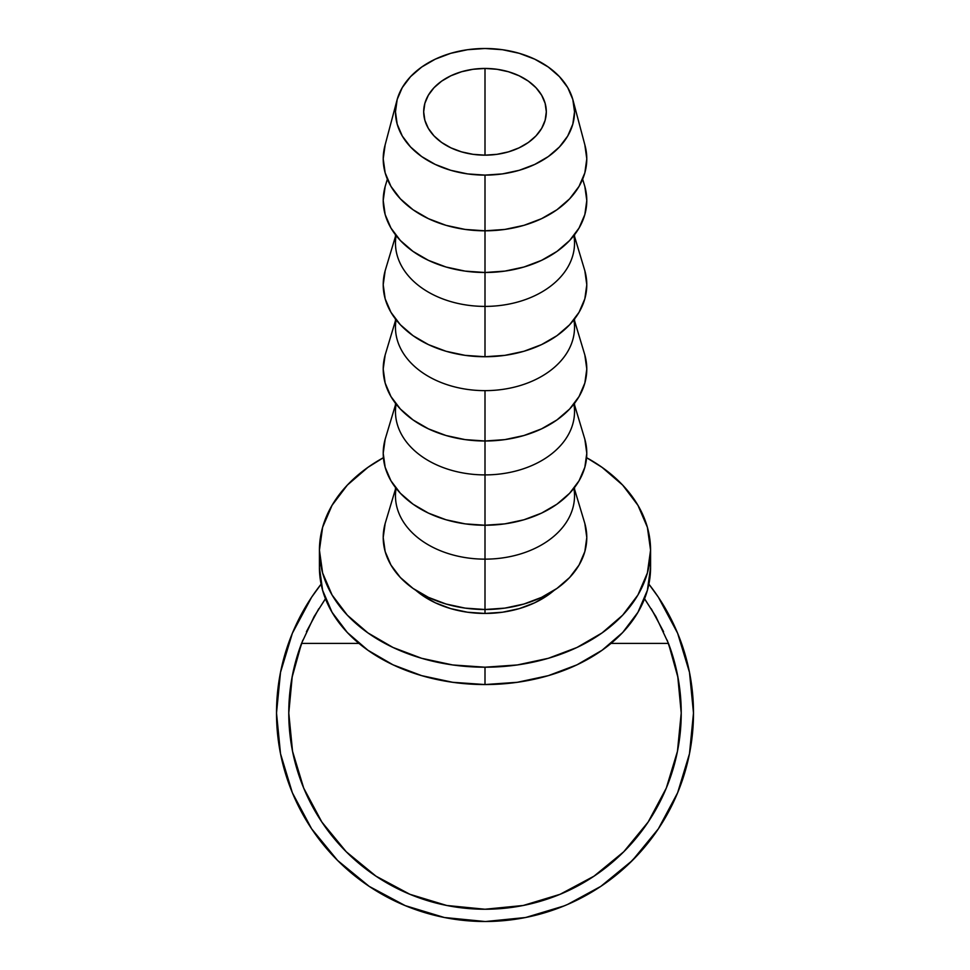 <?xml version="1.0" encoding="UTF-8"?>
<svg xmlns="http://www.w3.org/2000/svg" width="970" height="970" viewBox="0 0 970 970"><rect width="100%" height="100%" fill="white"/><g stroke="black" fill="none" stroke-linecap="round" stroke-linejoin="round"><path stroke-width="1.45" d="M485 155.164A61.316 43.359 180 0 1 423.684 111.805A61.316 43.359 180 0 1 485 68.446L485 155.164L473.033 154.327L461.538 151.866L450.929 147.852L441.641 142.469L434.014 135.897L428.352 128.404L424.86 120.268L423.684 111.805L424.86 103.341L428.352 95.218L434.014 87.712L441.641 81.141L450.929 75.757L461.538 71.744L473.033 69.282L485 68.446L496.967 69.282L508.462 71.744L519.071 75.757L528.359 81.141L535.986 87.712L541.648 95.218L545.14 103.341L546.316 111.805L545.14 120.268L541.648 128.404L535.986 135.897L528.359 142.469L519.071 147.852L508.462 151.866L496.967 154.327L485 155.164L485 68.446A61.316 43.359 180 0 1 546.316 111.805A61.316 43.359 180 0 1 485 155.164M644.917 599.29L655.902 616.593L668.463 643.401A196.219 196.219 0 0 1 485 909.242A196.219 196.219 0 0 1 301.537 643.401L314.098 616.593L325.083 599.29M652.204 837.559A208.489 208.489 0 0 0 693.489 713.011A208.489 208.489 0 0 1 485 921.5A208.489 208.489 0 0 1 276.511 713.011A208.489 208.489 0 0 0 277.772 735.89M364.962 883.476A208.489 208.489 0 0 0 392.353 899.784A208.489 208.489 0 0 0 393.08 900.148A208.489 208.489 0 0 0 421.877 911.715M421.926 911.727A208.489 208.489 0 0 0 429.795 914.055M437.3 915.971A208.489 208.489 0 0 0 450.25 918.578M477.701 921.367A208.489 208.489 0 0 0 478.186 921.391A208.489 208.489 0 0 0 486.249 921.5M539.696 914.201A208.489 208.489 0 0 0 552.318 910.333M601.461 885.937A208.489 208.489 0 0 0 615.817 875.352M619.09 872.66A208.489 208.489 0 0 0 621.552 870.551M630.524 862.318L636.235 856.522M633.786 859.056L631.809 861.045M562.248 906.659L565.267 905.434M566.14 905.058L563.012 906.356M484.139 921.5L485.424 921.5M485.546 921.5L483.969 921.5M280.718 754.708L280.415 753.169M292.128 792.187L294.977 798.795M280.633 754.236L279.918 750.55M337.572 860.438L369.17 886.362L337.572 860.438L311.649 828.841L292.37 792.781L280.512 753.69L276.511 713.011A208.489 208.489 0 0 1 321.118 584.134L311.649 597.18L321.118 584.134M292.358 792.745L294.674 798.128M279.881 750.307L281.045 756.273M650.567 567.474L647.378 590.318L637.957 612.276L622.667 632.525L602.067 650.264L576.98 664.826L548.353 675.641L517.301 682.298L485 684.553L452.699 682.298L421.647 675.641L393.02 664.826L367.933 650.264L347.333 632.525L332.043 612.276L322.622 590.318L319.433 567.474A165.567 117.067 0 0 0 485 684.553A165.567 117.067 0 0 0 650.567 567.474L650.567 550.135A165.567 117.067 180 0 1 485 667.202L485 684.553L485 667.202A165.567 117.067 180 0 1 319.433 550.135A165.567 117.067 180 0 1 383.405 457.695L367.933 467.358L347.333 485.097L332.043 505.334L322.622 527.292L319.433 550.135L322.622 572.979L332.043 594.937L347.333 615.174L367.933 632.913L393.02 647.475L421.647 658.29L452.699 664.959L485 667.202L517.301 664.959L548.353 658.29L576.98 647.475L602.067 632.913L622.667 615.174L637.957 594.937L647.378 572.979L650.567 550.135L647.378 527.292L637.957 505.334L622.667 485.097L602.067 467.358L586.595 457.695A165.567 117.067 180 0 1 650.567 550.135M584.837 186.482L586.789 200.523L584.837 214.564L579.041 228.059L569.632 240.512L556.974 251.412L541.551 260.36L523.958 267.017L504.861 271.115L485 272.497L485 306.399L485 230.811A101.789 71.974 0 0 0 585.043 145.573L572.991 100.128A89.531 63.305 180 0 1 485 175.109L485 272.497A101.789 71.974 0 0 0 584.558 185.549L582.643 179.171M584.837 144.797L586.789 158.837L584.837 172.878L579.041 186.385L569.632 198.826L556.974 209.738L541.551 218.686L523.958 225.343L504.861 229.429L485 230.811L485 175.109A89.531 63.305 180 0 1 397.009 100.128A89.531 63.305 180 0 1 485 48.5A89.531 63.305 180 0 1 572.991 100.128M573.9 235.589A89.531 63.305 180 0 1 485 306.399A89.531 63.305 0 0 0 574.531 243.094L574.531 234.776M395.469 236.437L385.442 269.793A101.789 71.974 0 0 0 485 356.742L485 306.399L485 356.742A101.789 71.974 0 0 0 584.558 269.793L574.531 236.437M573.9 319.833A89.531 63.305 180 0 1 485 390.643A89.531 63.305 0 0 0 574.531 327.339L574.531 319.021M584.837 354.984L586.789 369.024L584.837 383.065L579.041 396.56L569.632 409.013L556.974 419.913L541.551 428.861L523.958 435.518L504.861 439.616L485 440.998L485 474.9L485 390.643L485 440.998A101.789 71.974 0 0 0 584.558 354.038L574.531 320.682M573.9 404.09A89.531 63.305 180 0 1 485 474.9A89.531 63.305 0 0 0 574.531 411.595L574.531 403.277M584.837 439.228L586.789 453.269L584.837 467.31L579.041 480.817L569.632 493.257L556.974 504.17L541.551 513.118L523.958 519.774L504.861 523.861L485 525.243L485 559.144L485 474.9L485 525.243A101.789 71.974 0 0 0 584.558 438.294L574.531 404.939M573.9 488.334A89.531 63.305 180 0 1 485 559.144A89.531 63.305 0 0 0 574.531 495.84L574.531 487.522M584.837 523.485L586.789 537.525L584.837 551.566L579.041 565.061L569.632 577.514L556.974 588.414L541.551 597.362L523.958 604.019L504.861 608.117L485 609.5L485 613.44L485 559.144L485 609.5A101.789 71.974 0 0 0 584.558 522.539L574.531 489.183M485 613.44A89.531 63.305 0 0 0 554.161 590.33L548.305 594.901L534.737 602.77L519.265 608.626L502.46 612.228L485 613.44L467.54 612.228L450.735 608.626L435.263 602.77L421.695 594.901L415.827 590.33A89.531 63.305 0 0 0 485 613.44M395.469 489.183L385.442 522.539A101.789 71.974 0 0 0 485 609.5L465.139 608.117L446.042 604.019L428.449 597.362L413.026 588.414L400.367 577.514L390.958 565.061L385.163 551.566L383.211 537.525L385.163 523.485M395.469 487.522L395.469 495.84A89.531 63.305 0 0 0 485 559.144A89.531 63.305 180 0 1 396.099 488.334M395.469 404.939L385.442 438.294A101.789 71.974 0 0 0 485 525.243L465.139 523.861L446.042 519.774L428.449 513.118L413.026 504.17L400.367 493.257L390.958 480.817L385.163 467.31L383.211 453.269L385.163 439.228M395.469 403.277L395.469 411.595A89.531 63.305 0 0 0 485 474.9A89.531 63.305 180 0 1 396.099 404.09M395.469 320.682L385.442 354.038A101.789 71.974 0 0 0 485 440.998L465.139 439.616L446.042 435.518L428.449 428.861L413.026 419.913L400.367 409.013L390.958 396.56L385.163 383.065L383.211 369.024L385.163 354.984M395.469 319.021L395.469 327.339A89.531 63.305 0 0 0 485 390.643A89.531 63.305 180 0 1 396.099 319.833M395.469 234.776L395.469 243.094A89.531 63.305 0 0 0 485 306.399A89.531 63.305 180 0 1 396.099 235.589M584.837 270.727L586.789 284.768L584.837 298.808L579.041 312.316L569.632 324.756L556.974 335.668L541.551 344.617L523.958 351.273L504.861 355.359L485 356.742L465.139 355.359L446.042 351.273L428.449 344.617L413.026 335.668L400.367 324.756L390.958 312.316L385.163 298.808L383.211 284.768L385.163 270.727M387.357 179.171L385.442 185.549A101.789 71.974 0 0 0 485 272.497L465.139 271.115L446.042 267.017L428.449 260.36L413.026 251.412L400.367 240.512L390.958 228.059L385.163 214.564L383.211 200.523L385.163 186.482M397.009 100.128L384.957 145.573A101.789 71.974 0 0 0 485 230.811L465.139 229.429L446.042 225.343L428.449 218.686L413.026 209.738L400.367 198.826L390.958 186.385L385.163 172.878L383.211 158.837L385.163 144.797M485 175.109L502.46 173.897L519.265 170.296L534.737 164.439L548.305 156.57L559.435 146.979L567.717 136.03L572.809 124.16L574.531 111.805L572.809 99.449L567.717 87.579L559.435 76.63L548.305 67.039L534.737 59.17L519.265 53.314L502.46 49.712L485 48.5L467.54 49.712L450.735 53.314L435.263 59.17L421.695 67.039L410.565 76.63L402.283 87.579L397.191 99.449L395.469 111.805L397.191 124.16L402.283 136.03L410.565 146.979L421.695 156.57L435.263 164.439L450.735 170.296L467.54 173.897L485 175.109M564.043 905.931L525.679 917.499L485.764 921.5M600.83 886.362L632.428 860.438L600.83 886.362L567.656 904.416M564.795 905.628L562.515 906.55M632.064 860.802L634.647 858.171M630.367 862.463L631.761 861.093M634.392 858.45L632.488 860.366M522.575 918.081L532.215 916.08M572.603 902.197L571.779 902.585M566.674 904.84L560.587 907.314M636.769 855.964L632.101 860.766M632.016 860.839L629.772 863.033M648.881 584.134L658.351 597.18L648.881 584.134A208.489 208.489 0 0 1 693.489 713.011L689.488 753.69L677.618 792.793L658.351 828.841L632.428 860.438L658.351 828.841M284.113 768.822L284.659 770.75M291.764 791.302L293.752 796.018M286.174 775.745L285.665 774.133M280.33 752.708L280.645 754.345M281.773 759.546L281.603 758.795M310.642 827.325L313.71 831.86M335.935 858.765L338.154 861.008M534.591 915.522L527.365 917.147M493.778 921.318L491.378 921.403M579.927 898.632L572.397 902.294M570.008 903.385L577.077 900.063M579.175 899.02L585.807 895.504M643.571 848.374L628.536 864.221M627.796 864.925L624.353 868.089M626.256 866.355L627.275 865.41M276.511 713.011L280.512 672.343L292.382 633.228L311.649 597.18M658.351 597.18L677.618 633.228L689.488 672.343L693.489 713.011M485 921.5L444.321 917.499L405.217 905.628L369.17 886.362M644.541 598.769L655.902 616.593L668.463 643.401L611.039 643.401L668.463 643.401L678.006 677.63L681.219 713.011L677.727 676.114M675.035 664.123L667.227 640.224M663.577 631.676L651.246 608.772M318.754 608.772L306.411 631.712M302.773 640.224L294.965 664.123M292.273 676.114L288.781 713.011L291.994 677.63L301.537 643.401L358.961 643.401L301.537 643.401L314.098 616.593L325.459 598.769M375.984 876.165L409.91 894.304L375.984 876.165L346.254 851.769L321.846 822.026L303.707 788.101L292.54 751.289L301.488 782.499M560.09 894.304L594.016 876.165L560.09 894.304L523.279 905.471L485 909.242L446.721 905.471L409.91 894.304M668.657 782.123L677.46 751.289L666.293 788.101L648.154 822.026L623.746 851.769L594.016 876.165M681.219 713.011L677.46 751.289M292.54 751.289L288.781 713.011M319.433 567.474L319.433 550.135"/></g></svg>
